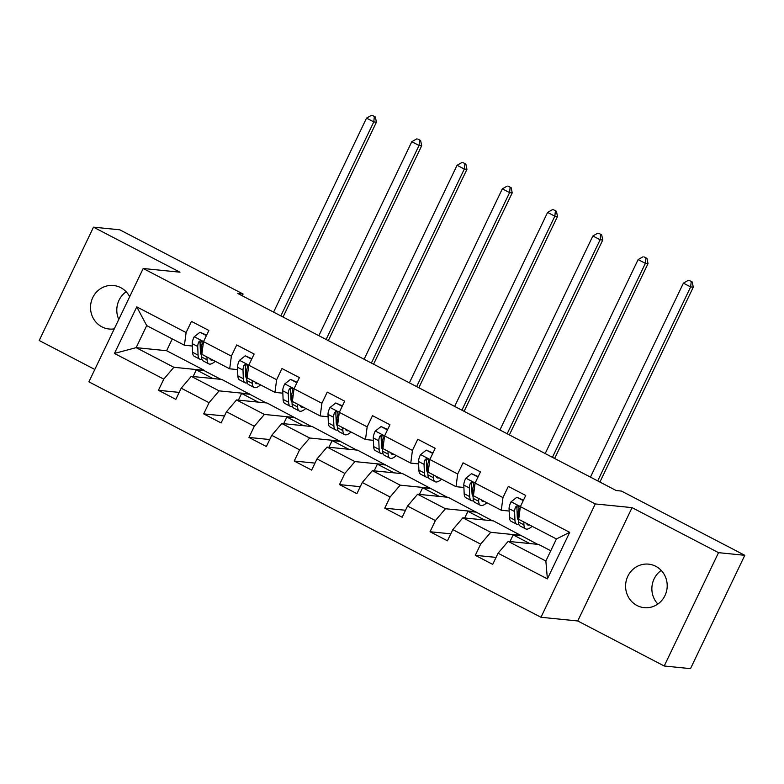 <?xml version="1.0" encoding="UTF-8"?>
<svg xmlns="http://www.w3.org/2000/svg" width="784" height="784" viewBox="0 0 784 784"><rect width="100%" height="100%" fill="white"/><g stroke="black" fill="none" stroke-linecap="round" stroke-linejoin="round"><path stroke-width="1.18" d="M655.787 566.303A21.874 20.796 -84.3 0 0 648.584 564.147A21.874 20.796 -84.3 0 0 626.436 579.935A21.874 20.796 -84.3 0 0 637.01 605.513A21.874 20.796 -84.3 0 0 644.213 607.669A21.874 20.796 -84.3 0 0 666.361 591.881A21.874 20.796 -84.3 0 0 655.787 566.303M661.226 570.419A21.874 20.796 -84.3 0 0 657.845 604.043M129.664 296.724A21.874 20.796 -84.3 0 0 120.716 287.65A21.874 20.796 -84.3 0 0 113.513 285.494A21.874 20.796 -84.3 0 0 91.365 301.281A21.874 20.796 -84.3 0 0 101.94 326.859A21.874 20.796 -84.3 0 0 109.143 329.015A21.874 20.796 -84.3 0 0 114.268 328.868M126.155 291.766A21.874 20.796 -84.3 0 0 118.786 319.431M664.224 665.998L718.526 552.661L632.061 507.63L577.749 620.967L664.224 665.998L690.498 668.644L744.8 555.307L621.477 491.078L616.224 490.549L237.846 293.5L243.099 294.029L119.776 229.8L93.502 227.164L39.2 340.501L94.815 369.47M577.749 620.967L540.97 617.273L88.886 381.837L143.188 268.5L595.272 503.936L540.97 617.273M550.77 550.77L538.618 544.439L508.14 541.372L545.86 561.021L556.424 538.961L518.704 519.322L520.37 506.64L525.731 495.468L508.316 486.394L502.965 497.575L475.104 483.071L480.465 471.89L463.05 462.825L457.699 474.006L429.838 459.502L435.198 448.321L417.784 439.246L412.433 450.428L384.572 435.924L389.932 424.742L372.518 415.677L367.167 426.859L339.305 412.355L344.666 401.173L327.251 392.098L321.901 403.28L294.039 388.776L299.4 377.594L281.985 368.529L276.634 379.711L248.773 365.207L254.134 354.025L236.719 344.95L231.368 356.132L203.507 341.628L208.867 330.446L191.453 321.381L186.102 332.563L136.769 306.877L114.464 353.437L136.142 347.645L173.862 367.294L204.34 370.362L166.62 350.713L136.142 347.645L146.706 325.595L136.769 306.877M520.37 506.64L569.703 532.336L547.389 578.896L498.065 553.21L492.705 564.392L475.3 555.317L496.047 557.404M114.464 353.437L163.787 379.123L158.437 390.305L175.841 399.37L181.202 388.188L209.054 402.702L203.703 413.883L221.108 422.948L226.468 411.767L254.32 426.271L248.969 437.452L266.374 446.517L271.734 435.336L299.586 449.849L294.235 461.021L311.64 470.096L317.001 458.914L344.852 473.418L339.501 484.6L356.906 493.665L362.267 482.483L390.118 496.997L384.768 508.169L402.172 517.244L407.533 506.062L435.385 520.566L430.034 531.748L447.439 540.813L452.799 529.631L480.651 544.135L475.3 555.317M475.104 483.071L473.438 495.743L501.29 510.257L509.169 511.05M517.077 511.844L518.175 511.952M521.203 535.374L490.725 532.307L462.874 517.803L493.352 520.87L537.706 544.351M501.29 510.257L502.965 497.575M480.651 544.135L490.725 532.307M452.799 529.631L462.874 517.803M429.838 459.502L428.172 472.174L456.023 486.678L463.903 487.472M471.811 488.265L472.909 488.373M475.937 511.795L445.459 508.738L417.607 494.234L448.085 497.291L492.44 520.772M456.023 486.678L457.699 474.006M435.385 520.566L445.459 508.738M407.533 506.062L417.607 494.234M384.572 435.924L382.906 448.595L410.757 463.109L418.636 463.903M426.545 464.696L427.643 464.804M430.671 488.226L400.193 485.159L372.341 470.655L402.819 473.722L447.174 497.203M410.757 463.109L412.433 450.428M390.118 496.997L400.193 485.159M362.267 482.483L372.341 470.655M339.305 412.355L337.639 425.026L365.491 439.53L373.37 440.324M381.279 441.118L382.376 441.225M385.405 464.657L354.927 461.59L327.075 447.086L357.553 450.143L401.908 473.624M365.491 439.53L367.167 426.859M344.852 473.418L354.927 461.59M317.001 458.914L327.075 447.086M294.039 388.776L292.373 401.457L320.225 415.961L328.104 416.755M336.013 417.549L337.11 417.656M340.138 441.078L309.66 438.011L281.809 423.507L312.287 426.574L356.642 450.055M320.225 415.961L321.901 403.28M299.586 449.849L309.66 438.011M271.734 435.336L281.809 423.507M248.773 365.207L247.107 377.878L274.959 392.382L282.838 393.176M290.746 393.97L291.844 394.078M294.872 417.509L264.394 414.442L236.543 399.938L267.021 402.996L311.375 426.476M274.959 392.382L276.634 379.711M254.32 426.271L264.394 414.442M226.468 411.767L236.543 399.938M203.507 341.628L201.841 354.309L229.692 368.813L237.572 369.607M245.48 370.401L246.578 370.509M249.606 393.931L219.128 390.863L191.276 376.359L221.754 379.427L266.109 402.907M229.692 368.813L231.368 356.132M209.054 402.702L219.128 390.863M181.202 388.188L191.276 376.359M146.706 325.595L184.426 345.234L192.305 346.028M200.214 346.822L201.312 346.94M184.426 345.234L186.102 332.563M163.787 379.123L173.862 367.294M718.526 552.661L744.8 555.307M632.061 507.63L595.272 503.936M143.188 268.5L179.977 272.195L93.502 227.164M242.256 295.793L243.099 294.029M172.274 338.904L166.62 350.713M193.119 376.545L196.314 369.872L204.34 370.362M204.193 370.665L220.843 379.329M547.389 578.896L545.86 561.021M556.424 538.961L569.703 532.336M498.065 553.21L508.14 541.372M158.437 390.305L179.183 392.392M196.314 369.872L212.954 378.545M238.385 400.114L241.58 393.441L249.459 394.234M241.58 393.441L258.22 402.114M203.703 413.883L224.449 415.961M283.651 423.693L286.846 417.019L294.725 417.813M286.846 417.019L303.486 425.692M248.969 437.452L269.716 439.54M328.917 447.262L332.112 440.588L339.991 441.382M332.112 440.588L348.753 449.261M294.235 461.021L314.982 463.109M374.184 470.841L377.378 464.167L385.258 464.961M377.378 464.167L394.019 472.84M339.501 484.6L360.248 486.688M419.45 494.41L422.645 487.736L430.524 488.53M422.645 487.736L439.285 496.409M384.768 508.169L405.514 510.257M464.716 517.989L467.911 511.315L475.79 512.109M467.911 511.315L484.551 519.978M430.034 531.748L450.78 533.835M509.982 541.558L513.177 534.884L521.056 535.678M513.177 534.884L529.817 543.557M206.398 335.601L199.969 332.249L194.128 336.865A9.055 2.617 117.5 0 0 192.207 343.627L192.57 352.271A26.146 7.556 117.5 0 0 194.295 356.308L199.802 359.18A26.146 7.556 117.5 0 0 201.958 359.288M200.4 351.291A21.697 6.272 117.5 0 0 201.302 350.585M206.956 356.975L207.074 359.827A26.146 7.556 117.5 0 0 208.799 363.864A26.146 7.556 117.5 0 0 215.267 361.297M209.72 358.406A21.697 6.272 117.5 0 0 210.857 359.925A21.697 6.272 117.5 0 0 212.748 359.983M206.613 335.14L199.969 332.249M208.799 363.864L203.291 360.993A26.146 7.556 -62.5 0 1 201.566 356.955L201.204 348.312A9.055 2.617 -62.5 0 1 202.154 343.862L201.978 341.873L200.988 341.02L199.714 341.001L198.675 342.049A9.055 2.617 117.5 0 0 197.725 346.499L198.078 355.142A26.146 7.556 117.5 0 0 199.802 359.18M201.478 354.985A21.697 6.272 -62.5 0 1 200.43 351.889L200.067 343.245A4.616 1.333 -62.5 0 1 200.185 342.206L198.675 342.049M280.839 315.893L373.782 121.902L366.53 118.129L273.587 312.11M372.459 115.464L375.36 116.973L372.459 115.464M374.311 116.865L373.782 121.902L376.418 122.167L283.044 317.04M376.418 122.167L375.36 116.973M371.4 115.356L366.53 118.129M251.664 359.18L245.235 355.828L239.394 360.444A9.055 2.617 117.5 0 0 237.474 367.206L237.836 375.85A26.146 7.556 117.5 0 0 239.561 379.887L245.069 382.759A26.146 7.556 117.5 0 0 247.225 382.866M245.666 374.86A21.697 6.272 117.5 0 0 246.568 374.164M252.223 380.544L252.34 383.405A26.146 7.556 117.5 0 0 254.065 387.443A26.146 7.556 117.5 0 0 260.533 384.866M254.986 381.984A21.697 6.272 117.5 0 0 256.123 383.503A21.697 6.272 117.5 0 0 258.014 383.562M251.88 358.719L245.235 355.828M254.065 387.443L248.557 384.572A26.146 7.556 -62.5 0 1 246.833 380.534L246.47 371.89A9.055 2.617 -62.5 0 1 247.421 367.441L247.244 365.452L246.254 364.599L244.99 364.58L243.942 365.628A9.055 2.617 117.5 0 0 242.991 370.077L243.344 378.721A26.146 7.556 117.5 0 0 245.069 382.759M246.744 378.554A21.697 6.272 -62.5 0 1 245.696 375.467L245.333 366.824A4.616 1.333 -62.5 0 1 245.451 365.775L243.942 365.628M326.105 339.462L419.048 145.481L411.796 141.698L318.853 335.689M417.725 139.033L420.626 140.542L417.725 139.033M419.577 140.444L419.048 145.481L421.684 145.746L328.31 340.609M421.684 145.746L420.626 140.542M416.667 138.935L411.796 141.698M296.93 382.749L290.501 379.397L284.661 384.013A9.055 2.617 117.5 0 0 282.74 390.775L283.102 399.419A26.146 7.556 117.5 0 0 284.827 403.456L290.335 406.328A26.146 7.556 117.5 0 0 292.491 406.435M290.933 398.429A21.697 6.272 117.5 0 0 291.834 397.733M297.489 404.113L297.606 406.974A26.146 7.556 117.5 0 0 299.331 411.012A26.146 7.556 117.5 0 0 305.799 408.444M300.252 405.553A21.697 6.272 117.5 0 0 301.389 407.072A21.697 6.272 117.5 0 0 303.281 407.131M297.146 382.288L290.501 379.397M299.331 411.012L293.824 408.141A26.146 7.556 -62.5 0 1 292.099 404.103L291.736 395.459A9.055 2.617 -62.5 0 1 292.687 391.01L292.51 389.021L291.521 388.168L290.256 388.149L289.208 389.197A9.055 2.617 117.5 0 0 288.257 393.646L288.61 402.29A26.146 7.556 117.5 0 0 290.335 406.328M292.011 402.133A21.697 6.272 -62.5 0 1 290.962 399.036L290.599 390.393A4.616 1.333 -62.5 0 1 290.717 389.354L289.208 389.197M371.371 363.041L464.314 169.05L457.062 165.277L364.119 359.258M462.991 162.611L465.892 164.121L462.991 162.611M464.843 164.013L464.314 169.05L466.95 169.315L373.576 364.188M466.95 169.315L465.892 164.121M461.933 162.504L457.062 165.277M342.196 406.318L335.768 402.976L329.927 407.592A9.055 2.617 117.5 0 0 328.006 414.354L328.369 422.997A26.146 7.556 117.5 0 0 330.093 427.035L335.601 429.906A26.146 7.556 117.5 0 0 337.757 430.014M336.199 422.008A21.697 6.272 117.5 0 0 337.1 421.312M342.755 427.692L342.873 430.553A26.146 7.556 117.5 0 0 344.597 434.591A26.146 7.556 117.5 0 0 351.065 432.013M345.519 429.122A21.697 6.272 117.5 0 0 346.655 430.641A21.697 6.272 117.5 0 0 348.547 430.71M342.412 405.867L335.768 402.976M344.597 434.591L339.09 431.719A26.146 7.556 -62.5 0 1 337.365 427.682L337.002 419.038A9.055 2.617 -62.5 0 1 337.953 414.589L337.777 412.6L336.787 411.747L335.523 411.718L334.474 412.776A9.055 2.617 117.5 0 0 333.523 417.225L333.886 425.869A26.146 7.556 117.5 0 0 335.601 429.906M337.277 425.702A21.697 6.272 -62.5 0 1 336.228 422.615L335.866 413.972A4.616 1.333 -62.5 0 1 335.983 412.923L334.474 412.776M416.637 386.61L509.58 192.629L502.328 188.846L409.385 382.837M508.257 186.18L511.158 187.69L508.257 186.18M510.11 187.592L509.58 192.629L512.217 192.893L418.842 387.757M512.217 192.893L511.158 187.69M507.199 186.073L502.328 188.846M387.463 429.897L381.034 426.545L375.193 431.161A9.055 2.617 117.5 0 0 373.272 437.923L373.635 446.566A26.146 7.556 117.5 0 0 375.36 450.604L380.867 453.475A26.146 7.556 117.5 0 0 383.023 453.583M381.465 445.577A21.697 6.272 117.5 0 0 382.367 444.881M388.021 451.261L388.139 454.122A26.146 7.556 117.5 0 0 389.864 458.16A26.146 7.556 117.5 0 0 396.332 455.592M390.785 452.701A21.697 6.272 117.5 0 0 391.922 454.22A21.697 6.272 117.5 0 0 393.813 454.279M387.678 429.436L381.034 426.545M389.864 458.16L384.356 455.288A26.146 7.556 -62.5 0 1 382.631 451.251L382.269 442.607A9.055 2.617 -62.5 0 1 383.219 438.158L383.043 436.169L382.053 435.316L380.789 435.296L379.74 436.345A9.055 2.617 117.5 0 0 378.79 440.794L379.152 449.438A26.146 7.556 117.5 0 0 380.867 453.475M382.543 449.281A21.697 6.272 -62.5 0 1 381.494 446.184L381.132 437.541A4.616 1.333 -62.5 0 1 381.249 436.502L379.74 436.345M461.903 410.189L554.847 216.198L547.595 212.425L454.651 406.406M553.524 209.759L556.424 211.268L553.524 209.759M555.376 211.161L554.847 216.198L557.483 216.462L464.108 411.335M557.483 216.462L556.424 211.268M552.465 209.651L547.595 212.425M432.729 453.466L426.3 450.124L420.459 454.74A9.055 2.617 117.5 0 0 418.538 461.502L418.901 470.145A26.146 7.556 117.5 0 0 420.626 474.183L426.133 477.054A26.146 7.556 117.5 0 0 428.289 477.162M426.731 469.155A21.697 6.272 117.5 0 0 427.633 468.46M433.287 474.839L433.405 477.701A26.146 7.556 117.5 0 0 435.13 481.739A26.146 7.556 117.5 0 0 441.598 479.161M436.051 476.27A21.697 6.272 117.5 0 0 437.188 477.789A21.697 6.272 117.5 0 0 439.079 477.858M432.944 453.015L426.3 450.124M435.13 481.739L429.622 478.867A26.146 7.556 -62.5 0 1 427.897 474.83L427.535 466.186A9.055 2.617 -62.5 0 1 428.485 461.737L428.309 459.747L427.319 458.895L426.055 458.865L425.006 459.924A9.055 2.617 117.5 0 0 424.056 464.373L424.418 473.017A26.146 7.556 117.5 0 0 426.133 477.054M427.809 472.85A21.697 6.272 -62.5 0 1 426.761 469.763L426.398 461.119A4.616 1.333 -62.5 0 1 426.516 460.071L425.006 459.924M507.17 433.758L600.113 239.777L592.861 235.994L499.918 429.985M598.79 233.328L601.691 234.837L598.79 233.328M600.642 234.739L600.113 239.777L602.749 240.031L509.375 434.904M602.749 240.031L601.691 234.837M597.731 233.22L592.861 235.994M477.995 477.044L471.566 473.693L465.725 478.309A9.055 2.617 117.5 0 0 463.805 485.071L464.167 493.714A26.146 7.556 117.5 0 0 465.892 497.752L471.4 500.623A26.146 7.556 117.5 0 0 473.556 500.731M471.997 492.724A21.697 6.272 117.5 0 0 472.899 492.029M478.554 498.408L478.671 501.27A26.146 7.556 117.5 0 0 480.396 505.308A26.146 7.556 117.5 0 0 486.864 502.74M481.317 499.849A21.697 6.272 117.5 0 0 482.454 501.368A21.697 6.272 117.5 0 0 484.345 501.427M478.211 476.584L471.566 473.693M480.396 505.308L474.888 502.436A26.146 7.556 -62.5 0 1 473.164 498.399L472.801 489.755A9.055 2.617 -62.5 0 1 473.752 485.306L473.575 483.316L472.585 482.464L471.321 482.444L470.273 483.493A9.055 2.617 117.5 0 0 469.322 487.942L469.685 496.586A26.146 7.556 117.5 0 0 471.4 500.623M473.075 496.429A21.697 6.272 -62.5 0 1 472.027 493.332L471.664 484.688A4.616 1.333 -62.5 0 1 471.782 483.65L470.273 483.493M552.436 457.337L645.379 263.346L638.127 259.573L545.184 453.554M644.056 256.907L646.957 258.416L644.056 256.907M645.908 258.308L645.379 263.346L648.015 263.61L554.641 458.483M648.015 263.61L646.957 258.416M642.998 256.799L638.127 259.573M523.261 500.613L516.832 497.272L510.992 501.887A9.055 2.617 117.5 0 0 509.071 508.649L509.433 517.293A26.146 7.556 117.5 0 0 511.158 521.321L516.666 524.192A26.146 7.556 117.5 0 0 518.822 524.31M517.264 516.303A21.697 6.272 117.5 0 0 518.165 515.607M523.82 521.987L523.937 524.849A26.146 7.556 117.5 0 0 525.662 528.877A26.146 7.556 117.5 0 0 532.13 526.309M526.583 523.418A21.697 6.272 117.5 0 0 527.72 524.937A21.697 6.272 117.5 0 0 529.612 525.006M523.477 500.163L516.832 497.272M525.662 528.877L520.155 526.015A26.146 7.556 -62.5 0 1 518.43 521.977L518.067 513.334A9.055 2.617 -62.5 0 1 519.018 508.885L518.841 506.895L517.852 506.043L516.587 506.013L515.539 507.072A9.055 2.617 117.5 0 0 514.588 511.521L514.951 520.164A26.146 7.556 117.5 0 0 516.666 524.192M518.342 519.998A21.697 6.272 -62.5 0 1 517.293 516.901L516.93 508.267A4.616 1.333 -62.5 0 1 517.048 507.219L515.539 507.072M597.702 480.906L690.645 286.915L683.393 283.142L590.45 477.133M689.322 280.476L692.223 281.985L689.322 280.476M691.174 281.887L690.645 286.915L693.281 287.179L599.907 482.052M693.281 287.179L692.223 281.985M688.264 280.368L683.393 283.142M203.536 341.579L194.275 336.757M198.078 355.142L192.57 352.271M207.074 359.827L201.566 356.955M197.725 346.499L192.207 343.627M202.537 349.007L201.204 348.312M248.802 365.148L239.541 360.326M243.344 378.721L237.836 375.85M252.34 383.405L246.833 380.534M242.991 370.077L237.474 367.206M247.803 372.586L246.47 371.89M294.069 388.727L284.808 383.905M288.61 402.29L283.102 399.419M297.606 406.974L292.099 404.103M288.257 393.646L282.74 390.775M293.069 396.155L291.736 395.459M339.335 412.296L330.074 407.474M333.886 425.869L328.369 422.997M342.873 430.553L337.365 427.682M333.523 417.225L328.006 414.354M338.335 419.734L337.002 419.038M384.601 435.865L375.34 431.053M379.152 449.438L373.635 446.566M388.139 454.122L382.631 451.251M378.79 440.794L373.272 437.923M383.601 443.303L382.269 442.607M429.867 459.444L420.606 454.622M424.418 473.017L418.901 470.145M433.405 477.701L427.897 474.83M424.056 464.373L418.538 461.502M428.868 466.882L427.535 466.186M475.133 483.013L465.872 478.201M469.685 496.586L464.167 493.714M478.671 501.27L473.164 498.399M469.322 487.942L463.805 485.071M474.134 490.451L472.801 489.755M520.4 506.591L511.139 501.77M514.951 520.164L509.433 517.293M523.937 524.849L518.43 521.977M514.588 511.521L509.071 508.649M519.4 514.02L518.067 513.334"/></g></svg>
